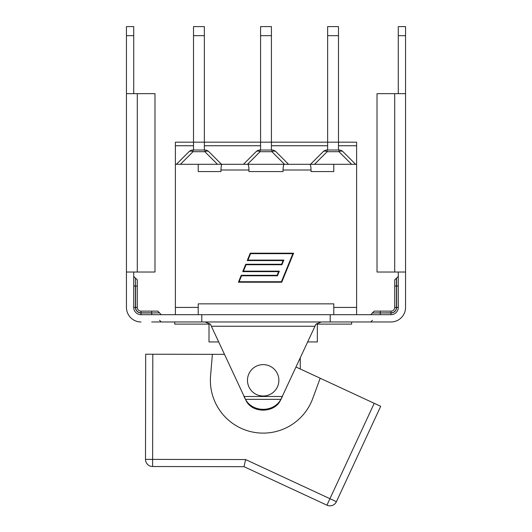 <?xml version="1.0" encoding="UTF-8"?>
<svg xmlns="http://www.w3.org/2000/svg" width="532" height="532" viewBox="0 0 532 532"><rect width="100%" height="100%" fill="white"/><g stroke="black" fill="none" stroke-linecap="round" stroke-linejoin="round"><path stroke-width="0.8" d="M247.852 376.915A15.694 15.694 0 0 0 267.895 395.283A15.694 15.694 0 0 0 273.781 368.743A15.694 15.694 0 0 0 247.852 376.915M296.078 367.04L374.222 403.316L329.94 498.697L245.604 459.555L244.028 466.684L152.618 466.524L244.028 466.684L326.941 505.174L244.028 466.684M326.941 505.174L329.94 498.697L336.41 501.703A7.135 7.135 0 0 1 326.941 505.174A7.135 7.135 0 0 0 336.41 501.703L380.693 406.315L374.222 403.316M320.178 378.225L312.736 398.501A52.794 52.794 0 0 1 210.566 375.851L212.394 354.332L224.391 354.352M152.81 354.226L145.682 354.219L145.495 459.375A7.135 7.135 0 0 0 152.618 466.524L152.81 354.226L212.394 354.332M310.522 164.295L323.117 151.7A5.706 3.298 45 0 1 327.153 151.7L327.153 150.024A5.706 5.706 0 0 0 323.117 151.7L310.522 164.295M327.639 26.6L327.639 35.664L338.485 35.664L338.485 26.6L327.639 26.6L338.485 26.6M327.639 150.024L327.639 35.664M338.485 150.024L338.485 35.664M297.308 164.295L356.606 164.295L356.606 142.177L271.42 142.177L271.42 26.6L260.58 26.6L260.58 35.664L271.42 35.664M338.977 150.024L338.977 151.7A5.706 3.298 -45 0 1 343.014 151.7A5.706 5.706 0 0 0 338.977 150.024L327.153 150.024M355.609 164.295L343.014 151.7M271.42 150.024L271.42 142.177L260.58 142.177L260.58 35.664M260.58 150.024L260.58 142.177L204.361 142.177L204.361 26.6L193.515 26.6L193.515 35.664L204.361 35.664M256.052 151.7A5.706 3.298 45 0 1 260.088 151.7L260.088 150.024A5.706 5.706 0 0 0 256.052 151.7L243.457 164.295L235.237 164.295M271.912 150.024L271.912 151.7A5.706 3.298 -45 0 1 275.948 151.7A5.706 5.706 0 0 0 271.912 150.024L260.088 150.024M296.763 164.295L288.543 164.295L275.948 151.7M204.361 150.024L204.361 142.177L193.515 142.177L193.515 35.664M193.515 150.024L193.515 142.177L175.394 142.177L175.394 145.748L193.515 145.748M204.847 150.024L204.847 151.7A5.706 3.298 -45 0 1 208.883 151.7A5.706 5.706 0 0 0 204.847 150.024L193.023 150.024A5.706 5.706 0 0 0 188.986 151.7A5.706 3.298 45 0 1 193.023 151.7L193.023 150.024M188.986 151.7L176.391 164.295M221.478 164.295L208.883 151.7M311.027 171.57L333.777 171.57L311.027 171.57L311.027 170.001C310.954 166.543 310.562 164.641 309.843 164.295L284.228 164.295C283.509 164.641 283.117 166.543 283.044 170.001L283.044 171.57L248.956 171.57L248.956 170.001C248.883 166.543 248.491 164.641 247.772 164.295L222.157 164.295C221.438 164.641 221.046 166.543 220.973 170.001L220.973 171.57L198.223 171.57L220.973 171.57M247.453 164.295L284.547 164.295M234.692 164.295L198.223 164.295L198.223 171.57M175.394 145.748L175.394 164.295L198.223 164.295M151.706 321.966L201.788 321.966L201.788 314.691M380.294 321.966L390.993 321.966A14.557 14.557 0 0 0 405.55 307.416L405.55 272.025L377.015 272.025L377.015 93.665L405.55 93.665L405.55 35.664L398.275 35.664L398.275 93.665M330.212 314.691L330.212 321.966L390.993 321.966M151.706 314.691L151.706 312.976L141.007 312.976L141.007 314.691L390.993 314.691A7.275 7.275 0 0 0 398.275 307.416L398.275 272.025M330.212 321.966L201.788 321.966M154.985 93.665L126.45 93.665L126.45 272.025L154.985 272.025L154.985 93.665M141.007 314.691A7.275 7.275 0 0 1 133.725 307.416L133.725 272.025M126.45 35.664L133.725 35.664L133.725 26.6L126.45 26.6L126.45 307.416A14.557 14.557 0 0 0 141.007 321.966M133.725 35.664L133.725 93.665M405.55 272.025L405.55 93.665L405.55 272.025M126.45 286.01L126.45 307.416M151.706 311.127L141.007 311.127A3.711 3.711 0 0 1 137.296 307.416L137.296 279.872L137.296 307.416L135.58 307.416A5.42 5.42 0 0 0 141.007 312.836L151.706 312.836L151.706 311.127L157.838 311.127L151.706 311.127M405.55 35.664L405.55 26.6L398.275 26.6L398.275 35.664M390.993 311.127L390.993 312.836L372.447 312.976L380.294 312.836L380.294 311.127L374.162 311.127L390.993 311.127A3.711 3.711 0 0 0 394.704 307.416L394.704 286.01L394.704 307.416L396.42 307.416L396.42 278.163L394.704 279.872L394.704 286.01L396.559 286.01L396.559 307.416A5.566 5.566 0 0 1 390.993 312.976L380.294 312.976L380.294 314.691M405.55 307.416L405.55 286.01M333.777 314.691L333.777 303.845L198.223 303.845L198.223 314.691M281.421 281.734L292.859 253.671L250.572 253.671L247.952 260.095L283.829 260.095L281.94 264.73L246.063 264.73L243.45 271.154L279.32 271.154L277.431 275.789L241.555 275.789L239.134 281.734L281.421 281.734M250.246 253.192L293.578 253.192L281.747 282.213L238.422 282.213L241.235 275.31L277.106 275.31L278.602 271.633L242.732 271.633L245.744 264.251L281.614 264.251L283.11 260.574L247.24 260.574L250.246 253.192M248.956 171.57L283.044 171.57M175.394 164.295L175.394 314.691M356.606 314.691L356.606 307.416L333.777 307.416M175.394 307.416L198.223 307.416M356.606 164.295L356.606 307.416M333.777 164.295L333.777 171.57M315.968 324.108L314.977 326.249L315.968 324.108L321.321 321.966L205.026 321.966L210.379 324.108L211.37 326.249L210.379 324.108M243.915 396.493L245.445 399.346L280.903 399.346L314.977 326.249L211.37 326.249L246.456 401.414C253.086 413.184 273.648 412.965 280.045 401.175L282.432 396.493L243.915 396.493M280.903 399.346L280.045 400.736A19.325 16.738 180 0 1 263.333 409.321A19.325 16.738 180 0 1 246.456 400.988L245.445 399.346M209.661 324.108L174.709 324.108L174.709 321.966M316.686 324.108L351.639 324.108L351.639 321.966M300.274 368.989L300.274 357.983M209.01 324.108L209.01 341.943L218.645 341.943M307.702 341.943L317.338 341.943L317.338 324.108M246.456 400.988L246.456 401.414M280.045 400.736L280.045 401.175M245.604 459.555L145.495 459.375M314.558 164.295L327.153 151.7L338.977 151.7L351.572 164.295M247.493 164.295L260.088 151.7L271.912 151.7L284.507 164.295M180.428 164.295L193.023 151.7L204.847 151.7L217.442 164.295M137.296 272.025L137.296 93.665M394.704 272.025L394.704 93.665M141.007 311.127L141.007 312.836M159.553 312.836L151.706 312.976L159.553 312.836L157.838 311.127M141.007 312.976A5.566 5.566 0 0 1 135.441 307.416L133.725 307.416M135.441 307.416L135.441 286.01L133.725 286.01M135.441 278.163L135.441 286.01L135.441 278.163L133.725 276.447M137.296 286.01L135.58 286.01L135.58 307.416M390.993 312.836A5.42 5.42 0 0 0 396.42 307.416M390.993 314.691L390.993 312.976M396.559 307.416L398.275 307.416M398.275 276.447L396.559 278.163L396.559 286.01L398.275 286.01M220.973 170.001L248.956 170.001M283.044 170.001L311.027 170.001M204.361 145.748L260.58 145.748M271.42 145.748L327.639 145.748M338.485 145.748L356.606 145.748M159.553 320.257L161.263 321.966M159.553 312.976L161.263 314.691M135.58 278.163L137.296 279.872M372.447 320.257L370.738 321.966M372.447 312.836L374.162 311.127M372.447 312.976L370.738 314.691"/></g></svg>

